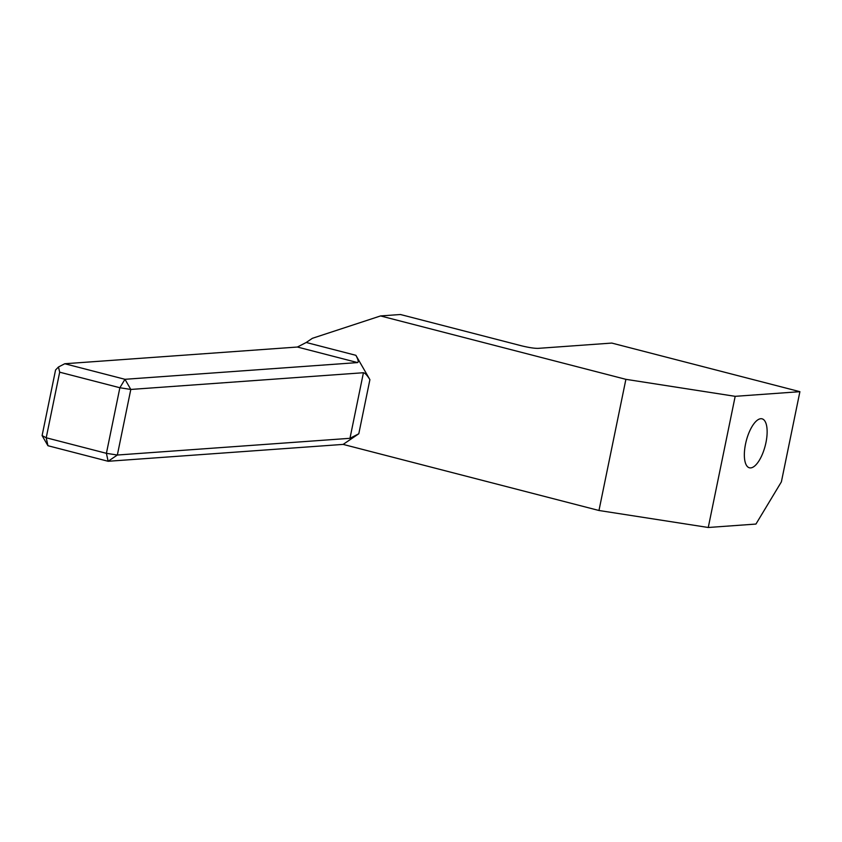 <?xml version="1.0" encoding="UTF-8"?>
<svg xmlns="http://www.w3.org/2000/svg" width="842" height="842" viewBox="0 0 842 842"><rect width="100%" height="100%" fill="white"/><g stroke="black" fill="none" stroke-linecap="round" stroke-linejoin="round"><path stroke-width="1.26" d="M799.9 391.677L611.797 343.073L538.227 348.356C534.491 348.441 528.944 347.599 521.608 345.83L400.424 314.508L380.552 315.939L625.89 379.332L735.182 396.329L799.9 391.677L781.387 481.856L755.948 524.061L708.259 527.492L735.182 396.329M745.528 444.05A25.281 9.788 -75.5 0 1 762.073 418.832A25.281 9.788 -75.5 0 1 765.957 442.576A25.281 9.788 -75.5 0 1 749.422 467.794A25.281 9.788 -75.5 0 1 745.528 444.05M355.882 355.313C358.197 359.608 358.766 362.028 357.587 362.586L124.963 379.3L64.771 363.744L297.405 347.03L306.225 342.483L355.882 355.313L369.901 379.658L358.797 433.767L343.147 444.397L108.134 461.279L47.941 445.723L46.215 437.766L42.1 435.577L55.561 369.996L58.466 366.996L59.677 372.185L46.215 437.766L106.408 453.322L119.869 387.741L59.677 372.185M343.147 444.397L598.967 510.494L625.89 379.332M306.225 342.483L312.361 338.316L380.552 315.939M64.771 363.744L58.466 366.996M124.963 379.3L119.869 387.741L130.805 389.446L117.343 455.027L349.967 438.314L363.428 372.732L130.805 389.446L124.963 379.3M598.967 510.494L708.259 527.492M42.1 435.577L47.941 445.723M358.797 433.767L349.967 438.314M108.134 461.279L117.343 455.027L106.408 453.322L108.134 461.279M363.428 372.732C365.133 373.08 367.291 375.385 369.901 379.658M357.587 362.586L297.405 347.03"/></g></svg>
